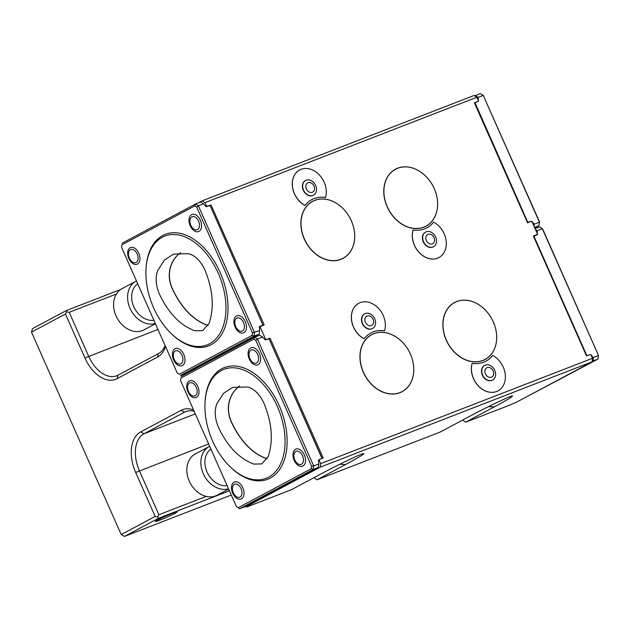 <?xml version="1.0" encoding="UTF-8"?>
<svg xmlns="http://www.w3.org/2000/svg" width="630" height="630" viewBox="0 0 630 630"><rect width="100%" height="100%" fill="white"/><g stroke="black" fill="none" stroke-linecap="round" stroke-linejoin="round"><path stroke-width="0.94" d="M535.516 229.588L537.209 230.674L542.312 228.698L542.808 229.273L598.492 355.485L542.312 228.698L539.508 226.902L535.083 228.619M521.923 399.294L598.051 359.013L598.492 355.485L593.397 357.462L592.956 360.99L592.161 361.415M598.051 359.013L592.956 360.99L592.247 360.722M537.209 230.674L537.075 232.053L536.421 231.635M592.153 357.399L592.255 356.58L593.397 357.462M591.318 355.509L591.696 355.312L592.255 356.58M590.16 354.659L590.16 354.659A1.165 0.906 -118.1 0 1 591.483 355.391M537.075 232.053L537.422 233.399A1.165 0.906 -118.1 0 1 537.043 234.801L533.98 236.297L586.853 355.627L586.349 355.525M533.492 236.258L534.075 235.951M533.712 236.746L533.98 236.297M592.547 358.281L592.113 361.809L320.253 467.153L320.686 463.633L592.547 358.281L591.066 354.942L589.94 354.651L586.546 355.974L533.397 236.037L536.791 234.722L537.374 233.777L532.051 221.76L530.925 221.476L527.53 222.792L474.382 102.863L477.776 101.54L478.359 100.595L476.878 97.256L205.018 202.608L206.498 205.947L207.624 206.23L206.687 206.616A1.165 0.906 -118.1 0 1 205.364 205.876L203.451 203.813L198.355 205.789L196.733 207.183L194.757 205.908L121.873 244.834L121.566 247.33L177.258 373.007L179.235 374.283L252.118 335.357L252.425 332.861L196.733 207.183M592.113 361.809L517.75 401.523L510.269 404.901L465.665 422.179L462.711 420.021M245.298 506.488L245.889 506.874L320.253 467.153M318.441 460.695L319.205 460.286L320.686 463.633M245.889 506.874L250.141 505.228L246.905 506.953L291.509 489.667L320.072 474.414C338.46 464.554 362.431 453.104 363.754 453.545C364.368 454.025 358.297 457.687 345.555 464.538L316.992 479.792L440.181 432.062L468.744 416.8C487.132 406.941 511.103 395.49 512.426 395.931C513.04 396.412 506.969 400.074 494.227 406.925L488.502 406.626M318.638 460.05L319.788 459.341L319.205 460.286M321.969 458.498L269.081 338.869L265.773 339.846A1.165 0.906 -118.1 0 1 264.45 339.105L262.537 337.034L257.434 339.011L313.677 465.924L318.78 463.948L318.567 461.215A1.165 0.906 -118.1 0 1 318.945 459.821L319.378 459.648M244.716 506.803L318.339 467.476L313.236 469.452L239.613 508.78L244.716 506.803M239.613 508.78L236.313 506.402L239.613 508.78M318.339 467.476L318.78 463.948M311.559 466.216L313.677 465.924L313.236 469.452L311.252 468.712L311.559 466.216L255.811 340.405L253.827 339.137L180.873 378.102L180.566 380.599L180.873 378.102M180.566 380.599L236.313 506.402M181.015 376.535L254.638 337.207L259.741 335.231L262.537 337.034M255.811 340.405L257.434 339.011L254.638 337.207L253.827 339.137M238.298 507.678L311.252 468.712M232.698 493.195A9.159 5.725 68.8 0 1 237.093 481.895A9.159 5.725 68.8 0 1 243.511 496.369A9.159 5.725 68.8 0 1 232.698 493.195M294.186 460.349A9.159 5.725 68.8 0 1 298.589 449.048A9.159 5.725 68.8 0 1 304.999 463.522A9.159 5.725 68.8 0 1 294.186 460.349M249.291 359.037A9.159 5.725 68.8 0 1 253.685 347.736A9.159 5.725 68.8 0 1 260.103 362.211A9.159 5.725 68.8 0 1 249.291 359.037M187.913 391.821A8.946 5.591 68.8 0 1 192.213 380.772A8.946 5.591 68.8 0 1 198.481 394.916A8.946 5.591 68.8 0 1 187.913 391.821M221.374 370.495A58.425 36.524 68.8 0 1 223.886 369.337A58.425 36.524 68.8 0 1 279.058 410.618A58.425 36.524 68.8 0 1 266.112 478.296A58.425 36.524 68.8 0 1 211.767 439.071A58.425 36.524 68.8 0 1 221.374 370.495M268.199 456.537C273.428 440.795 272.05 423.116 264.057 403.499C259.977 394.593 254.583 389.096 247.873 387.001L232.706 387.371L223.461 393.38L216.807 403.798C214.216 410.87 214.846 418.887 218.689 427.841C227.745 446.733 239.479 458.813 253.898 464.082L261.773 463.94L268.199 456.537M267.12 458.884C252.622 453.805 240.81 441.764 231.682 422.762C223.752 405.846 231.375 391.758 239.55 386.072M269.081 338.869L322.017 458.317M195.19 395.758A7.001 4.378 68.8 0 1 188.472 391.443A7.001 4.378 68.8 0 1 189.52 382.977A7.001 4.378 68.8 0 1 196.237 387.3A7.001 4.378 68.8 0 1 195.19 395.758M256.615 362.943A7.001 4.378 68.8 0 1 249.897 358.62A7.001 4.378 68.8 0 1 250.945 350.162A7.001 4.378 68.8 0 1 257.662 354.477A7.001 4.378 68.8 0 1 256.615 362.943M301.51 464.255A7.001 4.378 68.8 0 1 294.801 459.939A7.001 4.378 68.8 0 1 295.848 451.474A7.001 4.378 68.8 0 1 302.558 455.797A7.001 4.378 68.8 0 1 301.51 464.255M240.022 497.101A7.001 4.378 68.8 0 1 233.305 492.778A7.001 4.378 68.8 0 1 234.352 484.312A7.001 4.378 68.8 0 1 241.07 488.636A7.001 4.378 68.8 0 1 240.022 497.101M319.788 459.341L323.182 458.026L270.034 338.089L268.837 338.735M208.097 325.497C193.63 320.386 181.849 308.361 172.738 289.398C164.824 272.53 172.407 258.45 180.558 252.756M267.167 458.805C252.701 453.695 240.92 441.661 231.816 422.706C223.902 405.838 231.478 391.766 239.628 386.072M165.509 346.492A33.563 20.979 68.8 0 1 157.5 357.076L117.085 378.661A33.563 20.979 68.8 0 1 84.924 357.958L65.449 314.008L31.5 332.144L121.204 534.571L155.153 516.435L135.678 472.484A33.563 20.979 68.8 0 1 140.695 431.928L181.101 410.343A33.563 20.979 68.8 0 1 193.567 409.933M246.732 506.551L246.905 506.953M259.371 326.915L264.167 324.852L211.018 204.915L209.829 205.553M184.881 373.7L185.157 374.322M194.166 411.288A30.642 19.16 -111.2 0 0 185.732 411.579A30.642 19.16 -111.2 0 0 184.409 412.185L143.994 433.771A30.642 19.16 -111.2 0 0 139.419 470.799L158.894 514.749L206.262 496.393M228.643 489.093L217.271 495.164A23.349 18.168 -118.1 0 1 189.276 481.155A23.349 18.168 -118.1 0 1 195.268 453.978L209.278 446.497A23.349 18.168 -118.1 0 1 209.68 446.292M228.517 488.801A23.349 18.168 -118.1 0 1 203.285 473.673A23.349 18.168 -118.1 0 1 209.278 446.497M227.115 485.635A20.428 15.9 -118.1 0 1 207.026 471.988A20.428 15.9 -118.1 0 1 210.9 449.056M229.399 490.786L158.453 518.277L157.61 516.923L158.894 514.749M157.61 516.923L155.153 516.435M121.204 534.571L124.504 536.406L231.281 495.03M158.453 518.277L124.504 536.406M65.449 314.008L66.725 311.834L66.394 310.519L120.692 289.477M31.5 332.144L32.445 328.655L66.394 310.519M116.393 294.029L69.19 312.322L66.725 311.834M155.437 323.765L144.018 329.86A23.349 18.168 -118.1 0 1 116.022 315.85A23.349 18.168 -118.1 0 1 122.015 288.674L136.025 281.193A23.349 18.168 -118.1 0 1 136.466 280.964M155.311 323.489A23.349 18.168 -118.1 0 1 130.032 308.369A23.349 18.168 -118.1 0 1 136.025 281.193M153.909 320.323A20.428 15.9 -118.1 0 1 133.773 306.684A20.428 15.9 -118.1 0 1 137.694 283.72M69.19 312.322L88.665 356.273A30.642 19.16 -111.2 0 0 116.707 375.779A30.642 19.16 -111.2 0 0 118.03 375.173L158.445 353.587A30.642 19.16 -111.2 0 0 165.131 345.649M208.05 325.576C193.552 320.505 181.731 308.464 172.604 289.454C164.666 272.53 172.297 258.442 180.479 252.764M210.499 206.459L262.868 324.97L210.499 206.459M204.986 270.191C200.907 261.285 195.513 255.78 188.803 253.693L173.644 254.063L164.391 260.064L157.736 270.483C155.145 277.554 155.775 285.571 159.618 294.533C168.675 313.425 180.408 325.505 194.827 330.774L202.71 330.632L209.129 323.221C214.365 307.487 212.979 289.808 204.986 270.191M162.327 237.234A58.37 36.493 68.8 0 1 164.839 236.085A58.37 36.493 68.8 0 1 219.957 277.318A58.37 36.493 68.8 0 1 207.026 344.933A58.37 36.493 68.8 0 1 152.728 305.747A58.37 36.493 68.8 0 1 162.327 237.234M173.612 359.887A9.174 5.733 68.8 0 1 178.022 348.563A9.174 5.733 68.8 0 1 184.448 363.069A9.174 5.733 68.8 0 1 173.612 359.887M190.213 225.729A9.174 5.733 68.8 0 1 194.615 214.405A9.174 5.733 68.8 0 1 201.041 228.91A9.174 5.733 68.8 0 1 190.213 225.729M235.108 327.049A9.174 5.733 68.8 0 1 239.518 315.724A9.174 5.733 68.8 0 1 245.944 330.222A9.174 5.733 68.8 0 1 235.108 327.049M128.835 258.513A8.97 5.607 68.8 0 1 133.143 247.448A8.97 5.607 68.8 0 1 139.427 261.615A8.97 5.607 68.8 0 1 128.835 258.513M136.112 262.45A7.001 4.378 68.8 0 1 129.402 258.135A7.001 4.378 68.8 0 1 130.449 249.669A7.001 4.378 68.8 0 1 137.159 253.984A7.001 4.378 68.8 0 1 136.112 262.45M242.432 330.947A7.001 4.378 68.8 0 1 235.722 326.631A7.001 4.378 68.8 0 1 236.77 318.166A7.001 4.378 68.8 0 1 243.479 322.481A7.001 4.378 68.8 0 1 242.432 330.947M197.536 229.635A7.001 4.378 68.8 0 1 190.827 225.312A7.001 4.378 68.8 0 1 191.874 216.854A7.001 4.378 68.8 0 1 198.584 221.169A7.001 4.378 68.8 0 1 197.536 229.635M180.944 363.793A7.001 4.378 68.8 0 1 174.234 359.47A7.001 4.378 68.8 0 1 175.282 351.005A7.001 4.378 68.8 0 1 181.991 355.328A7.001 4.378 68.8 0 1 180.944 363.793M121.566 247.33L121.873 244.834M122.007 243.275L195.56 203.986L194.757 205.908M179.235 374.283L177.258 373.007M203.451 203.813L200.655 202.009L195.56 203.986L198.355 205.789L254.544 332.569L254.103 336.097L180.55 375.378L185.645 373.409L259.198 334.12L254.103 336.097L252.118 335.357M259.198 334.12L259.639 330.592L252.425 332.861M259.639 330.592L259.426 327.868A1.165 0.906 -118.1 0 1 259.804 326.474L262.868 324.97M262.3 325.576L262.773 325.324M209.995 205.648L207.262 206.427M314.039 477.634L316.992 479.792M465.665 422.179L494.227 406.925M270.034 338.089L265.962 339.775M259.332 327.576L260.19 327.112L265.514 339.121L266.64 339.412M265.514 339.121L264.742 339.538M260.773 326.167L260.19 327.112M211.018 204.915L207.624 206.23M206.498 205.947L205.719 206.364M198.135 202.986L202.222 200.805L474.083 95.461L476.878 97.256M205.018 202.608L202.222 200.805M474.429 102.973L477.776 101.54M478.178 100.186L478.351 100.091A1.165 0.906 -118.1 0 1 477.973 101.485L477.65 101.611M474.744 95.886L475.343 95.571L478.138 97.367L478.351 100.091M477.997 98.745L477.351 98.327M475.107 96.122L475.343 95.571L480.438 93.594L483.234 95.39L478.138 97.367M474.988 102.674L527.783 222.311L531.082 221.343A1.165 0.906 -118.1 0 1 532.405 222.083L534.319 224.154L539.414 222.177L483.234 95.39L539.422 221.642L538.981 225.705L534.555 227.414M534.319 224.154L534.051 226.288M533.082 224.091L533.185 223.264M534.791 227.942L538.981 225.705M527.633 222.752L528.113 222.5M474.642 103.438L474.902 102.989M527.783 222.311L527.271 222.217M426.809 227.879A33.563 26.121 61.9 0 0 433.527 222.138L433.605 222.091A20.404 15.876 -118.1 0 1 446.064 240.203A20.404 15.876 -118.1 0 1 438.945 257.536A20.404 15.876 -118.1 0 1 419.249 252.496A20.404 15.876 -118.1 0 1 413.115 230.029L413.036 230.076A20.404 15.876 61.9 0 0 419.17 252.543A20.404 15.876 61.9 0 0 438.866 257.575A20.404 15.876 61.9 0 0 438.905 257.56M299.667 169.982A20.404 15.876 61.9 0 0 299.628 169.998A20.404 15.876 61.9 0 0 292.509 187.338A20.404 15.876 61.9 0 0 304.967 205.443L305.046 205.396A20.404 15.876 -118.1 0 1 292.588 187.291A20.404 15.876 -118.1 0 1 299.707 169.958A20.404 15.876 -118.1 0 1 319.402 174.99A20.404 15.876 -118.1 0 1 325.537 197.458L325.45 197.505A33.563 26.121 61.9 0 0 311.763 199.655M358.746 303.29A20.404 15.876 61.9 0 0 358.698 303.306A20.404 15.876 61.9 0 0 351.587 320.646A20.404 15.876 61.9 0 0 364.045 338.751L364.124 338.704A20.404 15.876 -118.1 0 1 351.666 320.599A20.404 15.876 -118.1 0 1 358.785 303.266A20.404 15.876 -118.1 0 1 378.48 308.298A20.404 15.876 -118.1 0 1 384.607 330.766L384.528 330.813A33.563 26.121 61.9 0 0 370.834 332.963M485.887 361.187A33.563 26.121 61.9 0 0 492.597 355.446L492.676 355.399A20.404 15.876 -118.1 0 1 505.134 373.511A20.404 15.876 -118.1 0 1 498.015 390.844A20.404 15.876 -118.1 0 1 478.32 385.812A20.404 15.876 -118.1 0 1 472.193 363.345L472.114 363.384A20.404 15.876 61.9 0 0 478.241 385.851A20.404 15.876 61.9 0 0 497.936 390.884A20.404 15.876 61.9 0 0 497.976 390.868M304.251 238.983A32.343 25.176 61.9 0 0 342.736 258.544A32.343 25.176 61.9 0 0 348.91 216.09A32.343 25.176 61.9 0 0 309.425 203.411A32.343 25.176 61.9 0 0 304.251 238.983M387.159 206.837A32.343 25.176 61.9 0 0 429.069 224.17A32.343 25.176 61.9 0 0 431.818 183.944A32.343 25.176 61.9 0 0 395.75 169.037A32.343 25.176 61.9 0 0 387.159 206.837M363.329 372.291A32.343 25.176 61.9 0 0 401.814 391.852A32.343 25.176 61.9 0 0 407.98 349.398A32.343 25.176 61.9 0 0 368.495 336.719A32.343 25.176 61.9 0 0 363.329 372.291M446.237 340.145A32.343 25.176 61.9 0 0 488.148 357.478A32.343 25.176 61.9 0 0 490.888 317.252A32.343 25.176 61.9 0 0 454.828 302.345A32.343 25.176 61.9 0 0 446.237 340.145M535.602 235.36L536.791 234.722M155.602 521.483L155.405 521.467A12.08 0.717 -23.9 0 1 166.068 515.875A12.08 0.717 -23.9 0 1 177.376 511.725L177.258 511.883A11.907 0.701 -23.9 0 1 170.856 515.356A11.907 0.701 -23.9 0 1 159.807 520.144A11.907 0.701 -23.9 0 1 155.602 521.483A11.907 0.701 -23.9 0 1 157.736 519.978A11.907 0.701 -23.9 0 1 170.273 514.19A11.907 0.701 -23.9 0 1 177.258 511.883M488.14 357.368A32.248 25.098 61.9 0 0 477.674 304.022A32.248 25.098 61.9 0 0 443.67 331.6A32.248 25.098 61.9 0 0 488.14 357.368M368.605 336.767A32.248 25.098 61.9 0 0 379.079 390.112A32.248 25.098 61.9 0 0 413.083 362.541A32.248 25.098 61.9 0 0 368.605 336.767M429.069 224.059A32.248 25.098 61.9 0 0 418.596 170.714A32.248 25.098 61.9 0 0 384.591 198.292A32.248 25.098 61.9 0 0 429.069 224.059M309.535 203.459A32.248 25.098 61.9 0 0 320.001 256.804A32.248 25.098 61.9 0 0 354.005 229.225A32.248 25.098 61.9 0 0 309.535 203.459M492.676 355.399A33.563 26.121 -118.1 0 1 485.927 361.171A33.563 26.121 -118.1 0 1 472.193 363.345M484.627 365.439A8.316 6.473 61.9 0 0 484.486 365.51A8.316 6.473 61.9 0 0 482.698 375.897A8.316 6.473 61.9 0 0 492.321 380.189A8.316 6.473 61.9 0 0 492.455 380.111M485.313 365.116A8.316 6.473 -118.1 0 1 494.566 370.007A8.316 6.473 -118.1 0 1 492.597 380.04A8.316 6.473 -118.1 0 1 482.966 375.756A8.316 6.473 -118.1 0 1 484.761 365.368A8.316 6.473 -118.1 0 1 485.313 365.116M487.155 367.589A5.253 4.087 -118.1 0 1 493.652 373.495A5.253 4.087 -118.1 0 1 487.029 376.063A5.253 4.087 -118.1 0 1 487.155 367.589M364.124 338.704A33.563 26.121 -118.1 0 1 370.873 332.939A33.563 26.121 -118.1 0 1 384.607 330.766M364.613 313.858A8.316 6.473 61.9 0 0 364.471 313.921A8.316 6.473 61.9 0 0 362.683 324.308A8.316 6.473 61.9 0 0 372.314 328.6A8.316 6.473 61.9 0 0 372.448 328.521M365.298 313.527A8.316 6.473 -118.1 0 1 374.551 318.418A8.316 6.473 -118.1 0 1 372.582 328.45A8.316 6.473 -118.1 0 1 372.031 328.71A8.316 6.473 -118.1 0 1 362.778 323.82A8.316 6.473 -118.1 0 1 364.746 313.779A8.316 6.473 -118.1 0 1 365.298 313.527M371.385 325.592A5.253 4.087 -118.1 0 1 364.888 319.686A5.253 4.087 -118.1 0 1 371.511 317.118A5.253 4.087 -118.1 0 1 371.385 325.592M305.046 205.396A33.563 26.121 -118.1 0 1 311.803 199.631A33.563 26.121 -118.1 0 1 325.537 197.458M305.534 180.542A8.316 6.473 61.9 0 0 305.4 180.613A8.316 6.473 61.9 0 0 303.613 191A8.316 6.473 61.9 0 0 313.236 195.292A8.316 6.473 61.9 0 0 313.37 195.213M306.227 180.219A8.316 6.473 -118.1 0 1 315.48 185.11A8.316 6.473 -118.1 0 1 313.504 195.143A8.316 6.473 -118.1 0 1 312.952 195.402A8.316 6.473 -118.1 0 1 303.699 190.512A8.316 6.473 -118.1 0 1 305.668 180.471A8.316 6.473 -118.1 0 1 306.227 180.219M312.315 192.284A5.253 4.087 -118.1 0 1 305.818 186.37A5.253 4.087 -118.1 0 1 312.441 183.81A5.253 4.087 -118.1 0 1 312.315 192.284M433.605 222.091A33.563 26.121 -118.1 0 1 426.849 227.863A33.563 26.121 -118.1 0 1 413.115 230.029M425.549 232.131A8.316 6.473 61.9 0 0 425.415 232.202A8.316 6.473 61.9 0 0 423.62 242.589A8.316 6.473 61.9 0 0 433.251 246.873A8.316 6.473 61.9 0 0 433.385 246.802M426.234 231.801A8.316 6.473 -118.1 0 1 435.488 236.691A8.316 6.473 -118.1 0 1 433.519 246.732A8.316 6.473 -118.1 0 1 423.895 242.448A8.316 6.473 -118.1 0 1 425.683 232.06A8.316 6.473 -118.1 0 1 426.234 231.801M428.077 234.281A5.253 4.087 -118.1 0 1 434.574 240.188A5.253 4.087 -118.1 0 1 427.951 242.755A5.253 4.087 -118.1 0 1 428.077 234.281M205.112 401.294A59.889 37.438 68.8 0 1 221.839 368.747A59.889 37.438 68.8 0 1 286.823 434.456A59.889 37.438 68.8 0 1 230.706 467.334M181.101 410.343L184.409 412.185L187.118 411.138M140.695 431.928L143.994 433.771L195.316 413.878M135.678 472.484L208.648 443.969M84.924 357.958L157.941 329.427M118.03 375.173L117.085 378.661M158.445 353.587L157.5 357.076M146.089 268.01A59.826 37.406 68.8 0 1 162.8 235.494A59.826 37.406 68.8 0 1 227.714 301.132A59.826 37.406 68.8 0 1 171.651 333.979M339.83 464.239L345.555 464.538M530.61 221.602L531.082 221.343"/></g></svg>
